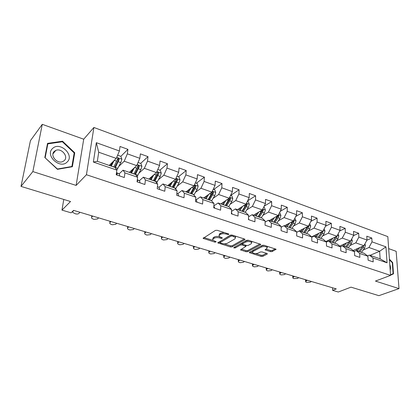 <?xml version="1.0" encoding="UTF-8"?>
<svg xmlns="http://www.w3.org/2000/svg" width="420" height="420" viewBox="0 0 420 420"><rect width="100%" height="100%" fill="white"/><g stroke="black" fill="none" stroke-linecap="round" stroke-linejoin="round"><path stroke-width="0.63" d="M228.895 234.486L228.648 233.951L217.25 230.307L215.465 230.391L203.133 238.345L214.893 242.141L216.2 241.81L212.678 240.093L213.166 238.802L214.179 238.192C215.702 237.463 217.555 237.379 219.739 237.941L221.188 238.392L222.516 238.051L218.999 236.313L219.513 234.969L220.553 234.339C222.112 233.588 223.991 233.499 226.202 234.077L228.895 234.486M270.428 251.643L272.129 251.575L276.077 249.254L264.028 245.27L262.295 245.343L249.228 252.593L261.13 256.405L262.794 256.337L267.146 254.116L267.351 253.722L266.905 253.449L262.012 251.916L260.321 251.984L258.169 253.108C255.801 253.848 253.89 253.659 252.436 252.53L252.945 251.486L261.44 246.981C263.844 246.204 265.786 246.393 267.262 247.543L266.711 248.651L265.062 249.816L270.428 251.643L270.443 250.514L272.144 250.446L275.247 248.855M32.855 171.581L76.125 185.414L83.717 139.204L42.278 124.331L32.855 171.581L21 186.391L70.534 201.516L61.955 210.11L71.085 212.819L73.615 210.378L336.294 288.918L332.619 290.346L338.263 292.021L351.005 287.154L378.887 295.669L399 288.608L396.16 251.317L388.668 248.63M76.125 185.414L86.436 174.741L390.569 275.378L375.438 281.075L399 288.608M244.787 239.752L244.976 239.327L244.482 239.017L232.171 235.079L230.402 235.158L217.828 242.886L230.459 246.939L232.155 246.871L244.787 239.752L244.808 239.164M248.335 240.251L260.752 244.361L260.552 244.781L247.69 251.669L246.01 251.738L240.524 249.9L245.984 246.314L242.114 244.96L240.403 245.033L235.132 247.968L233.599 247.805L246.587 240.324L248.335 240.251M21 186.391L30.445 140.6L42.278 124.331M86.436 174.741L93.891 127.47L387.818 236.612L390.569 275.378M366.907 240.219L371.794 238.025L366.791 236.203L367.001 240.035L358.864 237.111L358.675 233.252L353.53 231.383L353.708 235.253L345.34 232.244L345.188 228.349L339.895 226.422L340.037 230.339L331.433 227.241L331.317 223.303L325.878 221.324L325.978 225.283L317.121 222.096L317.048 218.117L311.451 216.079L311.509 220.075L302.395 216.799L302.363 212.777L296.599 210.683L296.615 214.72L287.228 211.344L287.243 207.281L281.306 205.118L281.274 209.202L271.609 205.727L271.667 201.616L265.55 199.39L265.472 203.516L255.507 199.93L255.617 195.778L249.317 193.489L249.181 197.657L238.907 193.961L239.075 189.761L232.57 187.399L232.381 191.615L221.781 187.803L222.007 183.556L215.297 181.12L215.05 185.383L204.104 181.445L204.393 177.151L197.468 174.636L197.153 178.946L185.855 174.883L186.207 170.541L179.056 167.942L178.673 172.3L166.997 168.1L167.422 163.711L160.03 161.023L159.579 165.428L147.509 161.086L148.003 156.65L140.364 153.872L139.834 158.329L127.349 153.835L127.927 149.347L120.02 146.475L119.411 150.98L96.332 142.679L93.356 162.047L97.34 161.322L115.043 167.422L116.834 170.1L116.204 174.778L124.309 177.529L124.908 172.872L123.039 170.184L135.623 174.521L137.603 177.23L137.056 181.85L144.89 184.506L145.404 179.902L143.351 177.182L155.51 181.377L157.668 184.112L157.206 188.68L164.771 191.247L165.207 186.701L162.986 183.955L174.746 188.008L177.072 190.769L176.678 195.284L183.997 197.762L184.359 193.268L181.981 190.502L193.363 194.428L195.835 197.206L195.515 201.668L202.592 204.067L202.892 199.626L200.361 196.838L211.381 200.639L213.995 203.438L213.738 207.847L220.595 210.173L220.826 205.779L218.159 202.976L228.837 206.656L231.583 209.47L231.389 213.833L238.025 216.079L238.198 211.738L235.405 208.924L245.747 212.489L248.619 215.313L248.483 219.623L254.914 221.807L255.029 217.513L252.116 214.683L262.148 218.143L265.13 220.978L265.052 225.241L271.288 227.357L271.352 223.115L268.328 220.274L278.056 223.629L281.148 226.475L281.117 230.69L287.165 232.738L287.175 228.543L284.051 225.697L293.496 228.953L296.683 231.803L296.699 235.972L302.568 237.962L302.536 233.814L299.313 230.958L308.485 234.119L311.761 236.98L311.824 241.101L317.525 243.033L317.447 238.928L314.139 236.066L323.048 239.138L326.408 242.004L326.513 246.078L332.047 247.958L331.926 243.894L328.534 241.033L337.197 244.02L340.636 246.881L340.778 250.919L346.159 252.74L345.996 248.724L342.531 245.858L350.947 248.761L354.459 251.627L354.643 255.617L359.872 257.387L359.672 253.418L356.139 250.551L364.324 253.37L367.904 256.237L368.12 260.185L373.207 261.912L372.976 257.98L369.369 255.113L380.126 258.82L379.643 251.276L368.939 247.501L363.122 250.037M371.794 238.025L372.02 241.841L385.954 246.855L387.056 262.81L372.976 257.98M367.904 256.237L359.672 253.418M354.459 251.627L345.996 248.724M340.636 246.881L331.926 243.894M326.408 242.004L317.447 238.928M311.761 236.98L302.536 233.814M296.683 231.803L287.175 228.543M281.148 226.475L271.352 223.115M265.13 220.978L255.029 217.513M248.619 215.313L238.198 211.738M231.583 209.47L220.826 205.779M213.995 203.438L202.892 199.626M195.835 197.206L184.359 193.268M177.072 190.769L165.207 186.701M157.668 184.112L145.404 179.902M137.603 177.23L124.908 172.872M116.834 170.1L93.356 162.047M349.97 245.49L355.777 242.86L363.919 245.732L353.099 250.52M354.191 251.407L356.139 250.551M363.919 245.732L367.001 240.035M355.777 242.86L358.864 237.111M336.457 240.817L342.242 238.088L350.611 241.038L339.67 246.078M340.515 246.782L342.531 245.858M350.611 241.038L353.708 235.253M342.242 238.088L345.34 232.244M322.56 236.019L328.325 233.179L336.935 236.219L325.852 241.532M326.408 242.051L328.534 241.033M336.935 236.219L340.037 230.339M328.325 233.179L331.433 227.241M308.264 231.084L314.002 228.134L322.865 231.257L311.64 236.87L312.16 237.053M311.766 237.253L314.139 236.066M322.865 231.257L325.978 225.283M314.002 228.134L317.121 222.096M293.554 226.007L299.266 222.936L308.385 226.149L296.683 232.271M296.683 232.334L299.313 230.958M308.385 226.149L311.509 220.075M299.266 222.936L302.395 216.799M278.407 220.789L284.093 217.586L293.486 220.899L284.461 225.834M281.137 227.288L284.051 225.697M293.486 220.899L296.615 214.72M284.093 217.586L287.228 211.344M262.81 215.418L268.464 212.074L278.14 215.486L269.246 220.589M265.109 222.122L268.328 220.274M278.14 215.486L281.274 209.202M268.464 212.074L271.609 205.727M246.74 209.895L252.357 206.399L262.327 209.911L253.575 215.187M248.572 216.835L252.116 214.683M262.327 209.911L265.472 203.516M252.357 206.399L255.507 199.93M230.176 204.204L235.757 200.54L246.031 204.167L237.436 209.622M231.494 211.417L235.405 208.924M246.031 204.167L249.181 197.657M235.757 200.54L238.907 193.961M213.087 198.345L218.626 194.502L229.231 198.24L220.804 203.889M213.853 205.889L218.159 202.976M229.231 198.24L232.381 191.615M218.626 194.502L221.781 187.803M195.458 192.313L200.949 188.27L211.895 192.129L203.653 197.978M196.004 199.967L200.361 196.838M211.895 192.129L215.05 185.383M200.949 188.27L204.104 181.445M177.251 186.097L182.7 181.834L194.003 185.819L185.96 191.877M177.728 193.746L181.981 190.502M194.003 185.819L197.153 178.946M182.7 181.834L185.855 174.883M158.445 179.697L163.847 175.187L175.523 179.303L167.701 185.577M158.855 187.325L162.986 183.955M175.523 179.303L178.673 172.3M163.847 175.187L166.997 168.1M139.01 173.108L144.359 168.315L156.429 172.573L148.843 179.078M139.351 180.684L143.351 177.182M156.429 172.573L159.579 165.428M144.359 168.315L147.509 161.086M118.902 166.331L124.205 161.212L136.689 165.611L129.36 172.363M119.18 173.822L123.039 170.184M136.689 165.611L139.834 158.329M124.205 161.212L127.349 153.835M96.332 142.679L98.711 152.219L116.272 158.413L109.226 165.417M116.272 158.413L119.411 150.98M83.717 139.204L93.891 127.47M332.546 287.8L332.619 290.346M63.788 199.453L61.955 210.11M98.711 152.219L97.34 161.322M370.025 255.339L379.643 251.276L385.954 246.855M367.49 255.906L369.369 255.113M387.056 262.81L380.126 258.82M368.939 247.501L372.02 241.841M117.322 159.815L117.968 159.18M120.839 156.345L127.927 149.347M140.658 163.391L148.003 156.65M150.538 178.169L151.709 177.166M159.831 170.21L167.422 163.711M178.395 176.815L186.207 170.541M196.376 183.209L204.393 177.151M213.801 189.404L222.007 183.556M230.696 195.41L239.075 189.761M247.611 200.902L255.617 195.778M264.164 206.178L271.667 201.616M280.198 211.36L287.243 207.281M295.743 216.436L302.363 212.777M310.826 221.408L317.048 218.117M325.463 226.27L331.317 223.303M339.675 231.026L345.188 228.349M353.483 235.678L358.675 233.252M57.456 169.334L72.377 166.73L74.744 152.77L62.543 141.209L47.544 143.378L44.819 157.537L57.456 169.334M390.553 275.184L393.493 273.851L392.669 262.579L389.419 259.182M386.284 276.99L388.022 276.334M62.05 141.808L62.543 141.209M74.093 153.515L74.744 152.77M389.461 259.786L392.291 262.736L392.669 262.579M390.537 274.964L393.493 273.851M224.207 232.533L220.61 233.163L220.553 234.339M219.046 235.358L219.571 233.793L220.61 233.163M219.272 236.633C217.229 236.234 215.554 236.366 214.247 237.027L214.179 238.192M212.73 239.169L213.234 237.641L214.247 237.027M203.894 237.568L212.888 240.35M224.117 243.826L230.507 245.805L232.202 245.732L244.22 238.933M218.61 242.12L220.08 242.576M232.334 236.035L231.1 236.087L220.18 242.503L220.432 243.007L221.933 243.469C224.065 244.015 225.892 243.936 227.414 243.233L234.927 238.896L235.489 237.536L232.334 236.035L232.37 235.142M220.075 242.592L220.238 241.353L231.053 234.974M235.4 237.41L235.295 236.077M259.959 243.968L247.727 250.546L247.69 251.669M241.348 249.16L246.047 250.614L247.727 250.546M242.576 243.941L240.445 243.884L235.179 246.834L235.132 247.968M234.759 246.95L235.179 246.834M251.197 243.763L251.711 242.634C250.178 241.432 248.199 241.232 245.768 242.036L242.797 243.695L242.613 244.109L243.101 244.409L246.488 245.474L248.209 245.401L251.197 243.763M251.522 242.414L251.591 241.29M248.745 240.382L245.81 240.881L245.768 242.036M242.624 243.836L242.839 242.545L245.81 240.881M265.902 249.076L270.443 250.514M267.057 247.306L267.194 246.278M264.274 245.348L261.461 245.837L261.44 246.981M252.457 251.879L252.977 250.357L261.461 245.837M255.612 253.575L261.156 255.287L262.815 255.224L266.516 253.328M250.063 251.858L252.488 252.609M112.691 161.968L110.67 165.916M114.114 160.555L111.29 166.131M117.626 155.201L120.897 156.361L121.879 159.275L120.792 162.64L116.823 170.168M115.253 167.738L119.191 159.39L118.052 158.303L113.789 166.992M110.014 164.635L110.108 165.722M117.395 159.054L118.319 160.251L114.734 167.317M119.648 175.948L119.327 173.891L116.492 172.641M79.879 212.252L78.928 213.376C78.172 214.053 77.028 214.205 75.495 213.843L72.739 212.457L72.828 211.559L73.768 210.425M116.235 174.531L116.881 174.61L117.212 174.174L116.461 172.867M67.137 162.026C74.886 155.248 59.987 141.12 52.657 148.412C44.562 155.195 60.029 169.622 67.137 162.026M64.239 160.619C68.864 156.676 61.488 147.735 55.787 150.407L54.343 151.321C49.628 155.19 56.984 164.231 62.685 161.6L64.239 160.619M45.197 157.589L47.833 143.871L62.36 141.761L74.188 152.964L71.888 166.493L57.43 169.008L45.061 157.763M47.324 144.522L47.833 143.871M71.537 166.877L71.888 166.493M392.291 262.736L393.089 273.656L390.526 274.817M390.196 270.123C390.716 268.438 390.584 266.532 389.786 264.406M132.804 169.192L130.851 172.872M134.285 167.827L131.513 173.103M138.049 162.461L140.921 163.485L141.902 166.352L140.837 169.664L137.114 176.563M130.562 171.255L131.418 171.549M135.45 174.458L139.314 166.483L138.222 165.412L133.928 173.938M129.78 171.974L129.811 172.515M137.587 166.136L138.406 167.312L134.778 174.227M152.266 176.143L150.365 179.603M153.799 174.825L151.069 179.844M157.789 169.486L160.293 170.373L161.275 173.197L160.225 176.458L156.681 182.858M150.922 178.621L150.334 178.096M154.88 181.162L158.776 173.345L157.731 172.294L153.41 180.653M158.776 173.345L157.836 174.148L154.166 180.915M139.965 182.837L139.571 180.789L137.309 179.739M98.558 217.838L97.571 218.93L94.174 219.382L92.998 219.035L91.544 218.069L91.66 217.166L92.631 216.064M137.088 181.566L137.592 181.104L137.267 180.059M159.611 189.499L159.149 187.457L157.411 186.664M116.686 223.256L115.668 224.317L112.308 224.763L111.164 224.422L109.793 223.519L109.93 222.611L110.933 221.534M171.113 182.842L169.255 186.113M172.688 181.577L170 186.37M176.883 176.274L179.041 177.041L180.017 179.828L178.988 183.036L175.586 189.005M169.507 185.698L168.961 184.569M173.686 187.646L177.608 179.986L176.605 178.952L172.263 187.152M177.608 179.986L176.636 180.758L172.935 187.383M189.368 189.31L187.546 192.423M190.984 188.092L188.328 192.691M195.363 182.847L197.19 183.498L198.166 186.244L197.153 189.399L193.877 195.006M187.394 192.371L187.042 191.058M191.898 193.924L194.975 188.638L195.835 186.417L194.88 185.399L190.517 193.447M195.835 186.417L194.843 187.162L191.111 193.652M207.055 195.562L205.265 198.529M208.714 194.387L206.084 198.812M213.26 189.21L214.772 189.751L215.749 192.46L214.757 195.568L211.58 200.855M204.682 198.329L204.482 197.39M209.543 200.004L212.641 194.828L213.502 192.644L212.578 191.641L208.204 199.547M213.502 192.644L212.478 193.363L208.719 199.721M178.616 195.941L178.085 193.909L176.846 193.352M134.285 228.517L133.24 229.551L129.911 229.987L128.798 229.656L127.507 228.805L127.664 227.892L128.698 226.847M197.012 202.178L196.413 200.151L195.647 199.81M151.379 233.63L150.308 234.633L147.011 235.058L145.929 234.738L144.711 233.935L144.89 233.021L145.955 232.008M214.82 208.215L213.843 206.057M167.99 238.597L166.887 239.573L163.632 239.988L162.577 239.678L161.422 238.922L161.627 238.009L162.713 237.022M224.201 201.611L222.437 204.451M225.897 200.471L223.288 204.745M230.591 195.379L231.819 195.815L232.79 198.482L231.814 201.542L228.69 206.609M221.456 204.115L221.345 203.527M226.648 205.905L229.761 200.828L230.617 198.681L229.73 197.694L225.346 205.453M230.617 198.681L229.572 199.374L225.792 205.606M232.082 214.064L231.462 212.111M184.133 243.422L183.01 244.377L179.786 244.781L178.763 244.477L177.665 243.768L177.891 242.855L179.009 241.889M240.833 207.47L239.096 210.194M242.566 206.367L239.972 210.499M247.396 201.353L248.346 201.689L249.317 204.325L248.357 207.338L245.217 212.305M237.731 209.727L237.689 209.465M245.921 204.236L245.107 206.204L241.972 211.186M243.233 211.622L246.367 206.645L247.212 204.535L246.309 203.595M247.212 204.535L246.152 205.207L242.345 211.318M248.808 219.734L248.525 218.206M199.831 248.115L198.686 249.049L195.494 249.443L194.502 249.149L193.463 248.477L193.709 247.564L194.849 246.629M256.966 213.145L255.255 215.765M258.731 212.079L256.163 216.079M263.687 207.149L264.385 207.396L265.351 209.995L264.401 212.961L261.25 217.833M262.017 210.1L258.101 216.746M259.324 217.166L262.474 212.289L263.314 210.21L262.658 209.239M263.314 210.21L262.232 210.861L258.41 216.857M215.108 252.683L213.943 253.591L210.777 253.974L209.811 253.691L208.829 253.055L209.097 252.147L210.257 251.234M272.632 218.647L270.942 221.172M274.428 217.618L271.871 221.498M279.494 212.767L279.946 212.929L280.912 215.497L279.977 218.421L276.812 223.198M277.636 215.775L273.756 222.143M274.943 222.553L278.103 217.765L278.938 215.722L278.476 214.809M278.938 215.722L277.841 216.347L274.003 222.233M229.971 257.129L228.785 258.011L225.656 258.389L224.716 258.111L223.781 257.512L224.07 256.609L225.251 255.717M287.847 223.981L286.172 226.427M289.663 222.989L287.128 226.758M294.84 218.227L296.021 220.836L295.103 223.718L291.926 228.412M292.803 221.267L288.955 227.388M290.105 227.782L293.286 223.083L294.11 221.072L293.806 220.259M294.11 221.072L292.997 221.681L289.144 227.451M244.44 261.455L243.238 262.316L240.14 262.689L239.222 262.416L238.334 261.849L238.649 260.951L239.846 260.08M302.626 229.163L300.967 231.53M304.469 228.202L301.949 231.866M309.734 223.524L310.7 226.028L309.792 228.869L306.605 233.473M307.54 226.595L303.723 232.475M304.841 232.864L308.028 228.249L308.847 226.27L308.674 225.593M308.847 226.27L307.724 226.858L303.86 232.523M258.536 265.671L257.318 266.511L254.247 266.873L252.509 266.07L252.845 265.178L254.058 264.332M316.99 234.192L315.352 236.486M318.854 233.263L316.349 236.833M324.114 228.858L324.965 231.068L324.072 233.872L320.88 238.392M312.711 236.78L312.617 236.381M321.856 231.761L318.077 237.426M319.163 237.799L322.355 233.268L323.096 230.806M323.169 231.32L322.03 231.887L318.161 237.458M272.265 269.776L271.031 270.596L267.991 270.947L267.12 270.69L266.317 270.181L266.674 269.299L267.902 268.469M330.955 239.085L329.332 241.306M332.84 238.177L330.351 241.658M338.084 234.04L338.835 235.972L337.953 238.739L334.756 243.175M326.571 241.972L326.393 241.274M335.774 236.775L332.031 242.235M333.086 242.603L336.284 238.151L337.092 235.919M337.097 236.229L335.942 236.78L332.062 242.251M285.642 273.777L284.398 274.575L281.389 274.921L280.539 274.675L279.772 274.192L280.151 273.31L281.395 272.501M344.542 243.836L342.93 245.994M346.447 242.959L343.969 246.351M351.666 239.069L352.322 240.739L351.456 243.469L348.254 247.832M349.309 241.642L345.602 246.918M346.631 247.27L349.834 242.897L350.632 241.007M349.461 241.568L345.686 246.797M298.688 277.673L297.428 278.46L293.622 278.555L292.892 278.098L293.291 277.226L294.546 276.433M357.761 248.456L356.165 250.556M359.683 247.606L357.215 250.919M364.885 243.952L365.447 245.38L364.592 248.073L361.389 252.357M362.481 246.367L358.806 251.47M359.809 251.816L363.011 247.517L363.783 245.789M362.565 246.33L362.266 246.782M311.409 281.479L310.139 282.245L306.374 282.34L305.681 281.904L306.101 281.043L307.367 280.271M226.244 233.184L226.202 234.077M219.571 233.793L219.513 234.969M221.23 237.531L221.188 238.392M219.786 236.985L219.739 237.941M213.234 237.641L213.166 238.802M214.935 241.306L214.893 242.141M203.753 237.652L203.69 238.686M227.703 233.651L227.661 234.544M232.202 245.732L232.155 246.871M230.507 245.805L230.459 246.939M218.4 242.246L218.353 243.206M231.152 234.964L231.1 236.087M220.238 241.353L220.18 242.503M233.893 235.631L233.856 236.518M260.568 244.193L260.552 244.781M246.047 250.614L246.01 251.738M241.038 249.328L241.007 250.194M245.527 245.17L245.501 246.02M242.156 243.81L242.114 244.96M240.445 243.884L240.403 245.033M242.839 242.545L242.797 243.695M265.534 249.27L265.519 250.094M252.977 250.357L252.945 251.486M267.157 253.554L267.146 254.116M262.815 255.224L262.794 256.337M261.156 255.287L261.13 256.405M249.722 252.037L249.695 252.877M275.867 249.076L275.861 249.669M272.144 250.446L272.129 251.575M121.853 159.201L116.708 157.379M113.815 166.934L111.316 166.073M110.108 165.596L110.733 165.811M117.873 168.336L115.39 167.475M116.729 161.217L114.303 160.367M120.792 162.64L118.304 161.768M118.319 160.251L119.191 159.39M72.886 211.082L72.828 211.559M116.792 173.024L119.306 173.88M116.723 174.641L117.212 174.174M141.881 166.278L137.125 164.598M133.959 173.88L131.539 173.045M129.806 172.389L130.909 172.772M137.881 175.234L135.476 174.405M136.909 168.289L134.642 167.496M140.837 169.664L138.432 168.824M138.406 167.312L139.314 166.483M161.249 173.129L156.865 171.581M153.436 180.6L151.1 179.791M148.948 178.994L150.428 179.503M157.232 181.907L154.912 181.104M156.424 175.13L154.313 174.389M160.225 176.458L157.899 175.644M91.791 215.812L91.66 217.166M139.571 180.789L137.277 180.007L139.545 180.773M137.093 181.54L137.592 181.104M110.035 221.267L109.93 222.611M179.991 179.755L175.959 178.332M172.294 187.1L170.032 186.317M167.806 185.493L169.318 186.018M175.97 188.365L173.717 187.593M175.308 181.745L173.339 181.057M178.988 183.036L176.736 182.243M198.146 186.175L194.439 184.863M190.549 193.394L188.359 192.638M186.071 191.793L187.383 192.25M194.108 194.623L191.929 193.872M193.594 188.15L191.756 187.509M197.153 189.399L194.975 188.638M215.728 192.392L212.331 191.189M208.236 199.495L206.11 198.76M203.763 197.899L204.671 198.209M211.685 200.681L209.575 199.957M211.302 194.355L209.596 193.757M214.757 195.568L212.641 194.828M127.748 226.564L127.664 227.892M144.947 231.709L144.89 233.021M161.663 236.707L161.627 238.009M232.769 198.418L229.666 197.321M225.377 205.406L223.319 204.697M220.915 203.816L221.44 203.994M228.722 206.561L226.674 205.853M228.464 200.372L226.879 199.815M231.814 201.542L229.761 200.828M177.912 241.563L177.891 242.855M249.296 204.262L246.472 203.259M242.004 211.139L240.004 210.452M245.249 212.258L243.259 211.57M245.107 206.204L243.637 205.684M248.357 207.338L246.367 206.645M193.709 246.288L193.709 247.564M265.325 209.927L262.768 209.024M258.132 216.699L256.195 216.032M261.277 217.786L259.35 217.119M261.25 211.859L259.891 211.381M264.401 212.961L262.474 212.289M209.081 250.882L209.097 252.147M280.885 215.428L278.576 214.615M273.788 222.096L271.903 221.45M276.843 223.151L274.969 222.506M276.917 217.35L275.662 216.909M279.977 218.421L278.103 217.765M224.039 255.355L224.07 256.609M296 220.773L293.921 220.038M288.986 227.341L287.159 226.711M291.958 228.365L290.136 227.734M292.131 222.679L290.971 222.275M295.103 223.718L293.286 223.083M238.597 259.707L238.649 260.951M310.679 225.965L308.821 225.309M303.755 232.433L301.98 231.819M306.637 233.425L304.873 232.816M306.91 227.855L305.839 227.483M309.792 228.869L308.028 228.249M252.777 263.949L252.845 265.178M324.944 231.005L323.295 230.428M318.108 237.384L316.381 236.786M320.911 238.35L319.195 237.757M321.269 232.89L320.287 232.543M324.072 233.872L322.355 233.268M266.595 268.081L266.674 269.299M338.814 235.909L337.365 235.4M332.062 242.193L330.382 241.616M334.787 243.133L333.118 242.56M335.228 237.783L334.331 237.468M337.953 238.739L336.284 238.151M280.056 272.102L280.151 273.31M352.301 240.681L351.041 240.235M345.634 246.871L344.001 246.309M348.285 247.79L346.663 247.228M348.805 242.54L347.986 242.251M351.456 243.469L349.834 242.897M293.181 276.029L293.291 277.226M365.426 245.322L364.35 244.939M358.838 251.428L357.247 250.877M361.421 252.315L359.84 251.774M362.014 247.165L361.268 246.908M364.592 248.073L363.011 247.517M305.981 279.856L306.101 281.043M203.154 238.056L203.133 238.345M217.838 242.608L217.828 242.886M235.536 236.371L235.489 237.536M246.015 245.322L245.984 246.314M251.743 241.479L251.711 242.634M267.283 246.398L267.262 247.543M111.358 164.609L110.381 164.267M117.674 158.676L118.052 158.303M119.327 173.891L116.812 173.035M52.967 153.862L55.787 150.407M137.87 165.737L138.222 165.412M150.523 178.159L150.087 178.012M157.4 172.573L157.731 172.294M91.77 215.806L91.633 217.198M109.977 221.251L109.862 222.689M176.3 179.193L176.605 178.952M194.597 185.609L194.88 185.399M127.648 226.532L127.554 228.018M144.816 231.667L144.743 233.189M161.49 236.654L161.443 238.219M177.702 241.5L177.676 243.101M193.463 246.215L193.463 247.847M208.798 250.798L208.819 252.462M223.718 255.26L223.766 256.956M238.245 259.602L238.313 261.324M252.389 263.834L252.483 265.577M266.17 267.955L266.291 269.719M279.599 271.966L279.741 273.751M292.693 275.882L292.856 277.683M305.461 279.699L305.644 281.516"/></g></svg>
